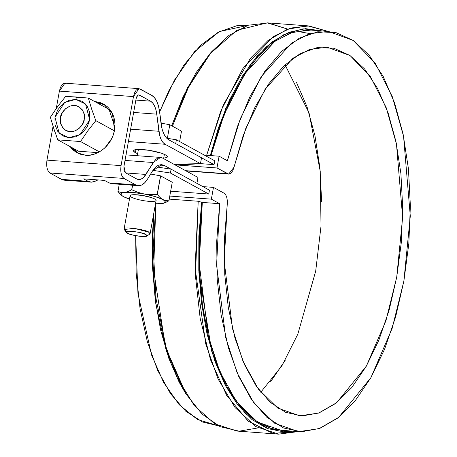 <?xml version="1.0" encoding="UTF-8"?>
<svg xmlns="http://www.w3.org/2000/svg" width="457" height="457" viewBox="0 0 457 457"><rect width="100%" height="100%" fill="white"/><g stroke="black" fill="none" stroke-linecap="round" stroke-linejoin="round"><path stroke-width="0.69" d="M152.918 170.347L170.41 173.014L208.763 194.036L170.41 173.014L171.101 169.181L209.455 190.203L171.101 169.181L155.923 166.828L171.101 169.181L170.41 173.014L152.918 170.347M214.053 164.64L175.699 143.612L176.391 139.779L214.744 160.801L176.391 139.779L166.742 138.231L176.391 139.779L175.699 143.612L214.053 164.64L214.744 160.801L214.053 164.64L200.463 163.629L214.053 164.64M311.131 30.088L307.835 29.945L291.063 32.818L274.44 41.616L258.462 56.062L243.615 75.725L230.339 100.02L219.029 128.211L210.974 155.603L224.13 114.393L245.146 73.366L274.891 41.296L292.446 32.356L310.903 30.071L328.269 31.356L309.366 33.789L291.429 43.169L261.273 76.553L240.279 118.791L227.392 160.755L219.092 156.203L204.359 155.112L219.092 156.203L227.392 160.755L237.349 126.743L250.03 96.478L264.974 71.041L281.655 51.35L299.466 38.097L317.786 31.767L335.941 32.578L353.295 40.507L369.222 55.274L383.155 76.336L394.591 102.956L403.12 134.169L408.444 168.867L410.369 205.804L408.826 243.661L403.874 281.084L395.682 316.735L384.543 349.337L370.867 377.716L355.135 400.875L337.906 417.966L319.809 428.398L301.477 431.779L283.574 427.998L266.739 417.184L251.578 399.732L238.623 376.26L228.346 347.611L221.114 314.81L217.184 279.027L216.692 241.547L219.668 203.702L211.363 199.155L213.482 187.393L202.897 186.61L213.482 187.393L211.363 199.155L169.781 196.07L211.363 199.155L219.668 203.702L202.302 202.417L199.229 263.843L208.358 336.363L219.823 371.661L236.412 401.537L257.434 422.039L281.215 430.368L298.581 431.654L274.8 423.331L253.778 402.823L237.189 372.952L225.718 337.654L216.595 265.129L219.668 203.702L202.302 202.417L198.189 201.257L169.233 199.109L198.189 201.257L195.11 268.122L205.713 343.824L218.046 378.956L235.098 407.61L255.857 426.604L278.604 434.15L298.038 431.614L272.818 433.356L248.174 421.131L226.729 395.488L210.477 359.676L200.183 318.409L195.47 276.268L198.189 201.257L202.302 202.417L199.446 237.04L199.492 271.458L202.428 304.636L208.169 335.587L216.544 363.384L227.3 387.188L240.119 406.284L254.618 420.109L270.355 428.238L281.529 430.391M170.655 191.215L208.763 194.036L209.455 190.203L208.763 194.036L170.655 191.215M219.092 156.203L216.978 167.965L174.985 164.851L216.978 167.965L219.092 156.203M135.655 235.686L137.963 293.628L151.507 354.866L163.572 382.355L179.115 404.634L197.475 419.537L218.08 425.684M247.768 25.386L219.371 31.59L194.533 51.63L174.494 80.072L159.59 111.885L168.993 90.469L183.943 65.031L200.617 45.34L218.435 32.087L236.749 25.758L247.648 25.375M328.269 31.356L353.181 40.433L375.243 63.237L392.34 96.747L403.56 136.289L410.295 216.115L403.874 281.084L392.146 328.406L370.924 377.619L338.654 417.384L319.123 428.649L298.581 431.654M270.698 381.601L285.225 360.27M321.671 201.708L319.883 167.639L314.953 135.649L307.058 106.881L296.484 82.369M217.761 425.661L202.542 421.988L185.708 411.174L170.541 393.723L157.591 370.25L147.314 341.602L140.082 308.801L136.152 273.018L135.66 235.538M213.482 187.393L224.101 193.214L225.689 194.831L226.815 197.584L227.346 201.12L227.198 204.959L224.37 239.862L224.741 274.463L228.3 307.521L234.909 337.854L244.335 364.366L256.246 386.108L270.207 402.303L285.716 412.368L302.22 415.944L319.129 412.894L335.832 403.337L351.73 387.61L366.257 366.28L378.882 340.117L389.164 310.052L396.722 277.165L401.292 242.644L402.708 207.718L400.915 173.649L395.985 141.659L388.096 112.89L377.522 88.378L364.646 69.007L349.931 55.468L333.913 48.242L317.152 47.602L300.26 53.56L283.837 65.899L268.482 84.191L254.738 107.766L243.095 135.786L233.984 167.239L232.847 170.535L231.259 172.912L229.425 174.043L227.597 173.786L216.978 167.965L228.654 174.106L233.984 167.239L245.797 128.394L265.134 89.206L293.006 58.176L309.595 49.447L327.092 47.18L350.062 55.554L370.393 76.593L386.136 107.492L396.453 143.921L402.634 217.401L396.722 277.165L385.937 320.711L366.405 366.017L336.689 402.668L318.695 413.059L299.752 415.83L277.776 408.118L258.359 389.101L243.061 361.407L232.522 328.709L224.227 261.632L227.198 204.959C227.689 199.081 226.661 195.168 224.101 193.214L213.482 187.393M287.693 29.094L267.208 22.85L236.8 30.299L209.529 54.246L187.884 88.332L172.432 126.178L188.632 86.859L211.488 51.904L229.003 35.366L248.242 25.232L268.208 22.936L287.693 29.094M327.726 31.316L308.881 25.94L290.869 28.026L273.417 36.52L242.981 68.379L220.76 111.011L206.65 155.283L223.284 104.939L250.476 58.233L267.991 40.513L287.419 29.191L307.755 25.872L327.726 31.316M209.769 53.909L196.087 72.652L183.074 96.861L171.661 125.755L187.519 87.75L209.7 53.995L211.488 51.904M321.917 30.887L305.584 28.665L289.018 32.264L272.652 41.576L256.96 56.325L242.393 76.085L229.38 100.294L218.28 128.246L210.306 155.551L225.747 108.526L250.487 64.3L266.391 46.734L284.145 34.429L302.991 28.848L321.917 30.887M258.119 427.906L239.205 431.174L220.143 426.678L202.08 414.105L186.108 394.105L166.668 349.942L156.066 298.832L153.209 248.528L155.848 203.771L153.649 270.207L164.983 344.19L177.419 378.128L194.322 405.645L214.699 423.822L236.932 431.06L278.604 434.15M184.908 392.192L179.138 382.166L168.759 358.197L160.715 330.434L155.237 299.689L152.489 266.837L152.541 232.83L153.872 212.796L152.192 255.783L155.717 303.219L166.262 350.776L184.645 391.775L186.108 394.105M292.234 431.185L283.506 431.802L267.316 428.529L251.95 419.537L237.857 405.091L225.444 385.599L215.064 361.63L207.021 333.867L201.543 303.122L198.795 270.27L198.846 236.269L201.703 202.085L198.904 272.772L211.848 351.907L226.221 387.062L245.535 413.796L268.27 428.889L292.229 431.185M185.611 170.672L227.597 173.786L185.611 170.672M260.764 392.243L281.912 365.829L297.827 334.158L315.69 271.155L321.02 226.112L320.237 171.335L309.092 113.045L285.048 64.757M151.758 95.382A26.443 12.659 -85.8 0 1 159.556 111.634L158.47 106.03L156.74 101.283L154.46 97.667L151.758 95.382L140.088 88.984L138.123 88.761L136.175 90.132L134.547 92.88L133.478 96.593L59.393 91.103L56.274 108.423L59.393 91.103L133.478 96.593L121.059 165.623L133.478 96.593L139.025 88.658L151.758 95.382M109.034 182.886L104.51 180.406L83.671 178.858L88.195 181.338L91.526 182.16L95.393 181.149L97.964 179.921L93.365 181.875L91.526 182.16L88.195 181.338L61.569 179.367L49.899 172.969L61.569 179.367L88.195 181.338L83.671 178.858L104.51 180.406L109.034 182.886L135.655 184.857L123.984 178.458L49.899 172.969L123.984 178.458C121.231 176.236 120.254 171.958 121.059 165.623L46.974 160.127C46.163 166.462 47.14 170.741 49.899 172.969L48.214 171.186L47.065 168.125L46.631 164.24L46.974 160.127L53.041 126.395L46.974 160.127L121.059 165.623L120.717 169.736L121.156 173.62L122.305 176.682L123.984 178.458L135.655 184.857L138.62 185.679L141.681 184.988L144.658 182.823L147.383 179.31A26.443 12.659 -85.8 0 1 138.345 185.668A26.443 12.659 -85.8 0 1 135.655 184.857L109.034 182.886L111.662 183.685L138.3 185.662M69.91 146.486L76.879 152.707L85.396 155.203C92.314 156.814 110.628 150.01 114.536 130.165L112.411 113.37L103.573 104.013L94.576 101.488L99.706 102.385L103.99 104.253L107.749 107.041L110.828 110.657L113.119 114.947L114.536 119.757L115.01 124.892L114.536 130.165L113.125 135.369L110.834 140.299L107.755 144.772L104.002 148.616L99.717 151.684L95.067 153.849L90.229 155.043L85.396 155.203L80.746 154.335L76.462 152.472L72.703 149.679L69.618 146.069M139.385 95.056L138.311 94.976L139.385 95.056C137.888 94.593 136.786 95.867 136.083 98.866L123.938 166.359L136.083 98.866L136.614 97.01L138.402 94.947L139.385 95.056L150.513 101.157L152.672 102.985L154.5 105.881L155.888 109.68L156.751 114.159L159.744 135.752L161.132 139.551L162.96 142.447L165.12 144.275L128.4 141.55L165.12 144.275L200.463 163.646L165.12 144.275C161.892 142.287 159.813 137.957 158.882 131.273L156.751 114.159L133.638 112.445L156.751 114.159A21.153 10.128 -85.8 0 0 150.513 101.157L138.808 94.896M196.921 183.331L164.246 165.423L158.865 165.023L164.246 165.423L196.921 183.331L197.978 177.453L162.635 158.076L197.978 177.453L196.921 183.331M173.877 164.24L186.799 164.577L200.463 163.646L201.52 157.768L168.844 139.853L201.52 157.768L200.463 163.646L173.877 164.24M137.637 153.706L135.403 152.678L133.587 151.136L134.335 150.005L137.54 149.445L149.056 150.296L161.395 153.198L165.503 154.912L167.325 156.448L166.571 157.585L163.372 158.145M65.997 83.488L64.031 83.265L62.089 84.636L60.455 87.384L59.393 91.103L64.94 83.168L139.025 88.658M64.26 180.172A26.443 12.659 94.2 0 1 61.569 179.367L64.534 180.184M162.635 158.076L160.264 157.425L157.819 157.973L155.437 159.71L143.727 177.247L141.35 178.978L138.899 179.532L136.529 178.876L125.401 172.775L123.984 170.358L123.938 166.359L125.401 172.775L136.529 178.876A21.153 10.128 -85.8 0 0 138.682 179.521A21.153 10.128 -85.8 0 0 145.909 174.437L153.255 162.521L125.007 160.424L153.255 162.521L160.521 157.437L162.635 158.076M168.844 139.853L166.142 137.568L163.863 133.952L162.126 129.205L159.556 111.634L161.047 123.601C162.212 131.959 164.811 137.374 168.844 139.853M147.383 179.31L152.524 170.969L155.249 167.456L158.225 165.291L161.281 164.6L164.246 165.423L161.601 164.617L152.524 170.969L147.383 179.31M125.692 172.935L145.909 174.437L125.692 172.935M135.866 100.072L150.513 101.157L135.866 100.072M130.628 129.177L158.882 131.273L130.628 129.177M135.403 152.678L135.963 149.593L135.403 152.678A17.189 3.216 10.2 0 1 133.781 150.342A17.189 3.216 10.2 0 1 153.369 151.084A17.189 3.216 10.2 0 1 167.125 157.248M104.91 104.819L97.318 102.991M72.652 147.988L78.278 153.409M56.771 137.094L57.816 139.853L80.541 141.539L87.755 130.868L95.816 120.654L91.668 109.137L88.361 98.078L109.074 109.434L88.361 98.078L65.637 96.393L57.582 106.607L50.367 117.283L54.691 131.353M58.53 105.327L50.367 117.283M53.029 126.355L57.816 139.853L78.53 151.21L57.816 139.853L80.541 141.539L99.386 151.873L80.541 141.539L87.755 130.868L95.816 120.654L114.404 130.845L95.816 120.654L91.668 109.137L88.361 98.078L76.582 97.01L75.799 99.386L82.18 101.34L87.07 105.915L89.715 112.416L89.715 119.848L87.07 127.092L82.191 133.033L75.805 136.769L68.898 137.734L62.518 135.786L57.633 131.21L54.989 124.71L54.983 117.278L57.628 110.034L62.512 104.093L68.893 100.357L75.799 99.386L85.528 103.996L89.715 119.848L80.009 134.672L68.898 137.734L59.17 133.13L54.983 117.278L64.694 102.454L75.799 99.386L76.582 97.01L65.637 96.393M97.924 152.649L78.53 151.21L97.924 152.649M111.816 138.442L105.116 147.611L111.816 138.442M109.074 109.434L114.924 127.155L109.074 109.434M60.484 117.683L60.484 122.762L62.295 127.206L65.631 130.331L69.995 131.667L74.714 131.005L79.072 128.451L82.409 124.39L84.214 119.443L84.214 114.364L82.409 109.92L79.067 106.795L74.708 105.458L69.99 106.121L65.625 108.675L62.289 112.736L60.484 117.683C60.038 113.022 69.498 101.631 78.867 106.681C83.774 110.897 85.556 115.153 84.214 119.443C84.665 124.104 75.205 135.495 65.837 130.445C60.93 126.229 59.142 121.973 60.484 117.683M167.359 138.322L169.804 124.738L160.984 123.127L169.804 124.738L167.359 138.322M179.63 141.55L181.498 131.148L169.804 124.738L181.498 131.148L179.63 141.55M125.538 230.442L124.098 228.963C123.213 225.901 148.502 230.345 148.685 232.162L150.125 233.641L156.111 200.372M127.389 233.173L126.269 232.225L126.732 231.528L131.884 231.248L139.831 232.499L145.914 234.544L147.034 235.492L146.571 236.189L141.419 236.469L133.473 235.218L129.919 234.224L126.366 232.39C122.585 229.437 145.417 232.699 145.914 234.544L146.806 236.069C144.806 237.908 127.52 234.35 127.389 233.173M126.366 232.39L124.253 229.465L134.512 228.391L148.685 232.162L149.805 234.064L146.806 236.069M163.909 203.125L168.924 200.817A25.912 4.844 -169.8 0 0 168.93 200.794L165.805 200.623L162.772 199.526A22.479 4.204 10.2 0 1 163.766 203.176A22.479 4.204 10.2 0 1 161.704 203.605A22.479 4.204 10.2 0 1 155.5 203.753L161.709 203.605M165.274 202.651L168.924 200.817L172.266 182.257L168.93 200.794L165.805 200.623L162.772 199.526L159.921 197.395L157.191 194.385L160.527 175.854L157.191 194.385L150.661 194.642L144.161 193.985L137.837 192.3L131.696 189.741L132.507 185.234L131.696 189.741L128.046 191.574L124.481 192.528A22.479 4.204 10.2 0 1 144.161 193.985L137.837 192.3L131.816 189.752A25.912 4.844 -169.8 0 0 131.696 189.741L128.046 191.574L122.013 193.111L120.985 194.025L121.459 195.219L123.413 196.607L129.48 199.069A22.479 4.204 10.2 0 1 123.413 196.607A22.479 4.204 10.2 0 1 121.933 195.647A22.479 4.204 10.2 0 1 124.481 192.528L132.964 192.511L144.161 193.985A22.479 4.204 10.2 0 1 162.772 199.526L159.921 197.395L157.305 194.419A25.912 4.844 -169.8 0 0 157.191 194.385L150.661 194.642L144.161 193.985L155.072 196.556L162.772 199.526L164.72 200.914L165.2 202.108L164.172 203.022L161.704 203.605L158.322 203.525M120.562 194.476L117.946 191.5L119.248 184.251L117.946 191.5L121.094 192.448L124.481 192.528L121.094 192.448L117.952 191.477A25.912 4.844 -169.8 0 0 117.946 191.5L121.848 195.579M157.305 194.419L160.641 175.888A25.912 4.844 -169.8 0 0 160.527 175.854L172.266 182.257L160.641 175.888L157.305 194.419M117.952 191.477L119.254 184.251L117.952 191.477M156.094 200.452L154.666 198.926L151.507 197.613L142.018 195.379L133.158 194.722L130.691 195.15L130.114 196.024M131.816 189.752L132.627 185.245L131.816 189.752M160.527 175.854L150.627 174.043L160.527 175.854M156.1 200.217A13.219 2.474 10.2 0 1 146.423 201.074A13.219 2.474 10.2 0 1 131.513 197.207A13.219 2.474 10.2 0 1 130.93 195.059A13.219 2.474 10.2 0 1 142.373 195.436A13.219 2.474 10.2 0 1 154.666 198.926M265.865 426.564L271.447 426.975L265.865 426.564M310.023 33.578L300.695 31.973L310.023 33.578M267.208 22.85L308.881 25.94M186.125 170.952L228.654 174.106M90.857 182.143L64.214 180.167M126.006 154.877L160.493 157.431M124.098 228.963L130.085 195.682M137.277 155.711L138.414 149.41M163.623 158.619L164.389 154.357M163.732 203.188L164.206 203.034M121.962 195.676L121.676 195.447"/></g></svg>
